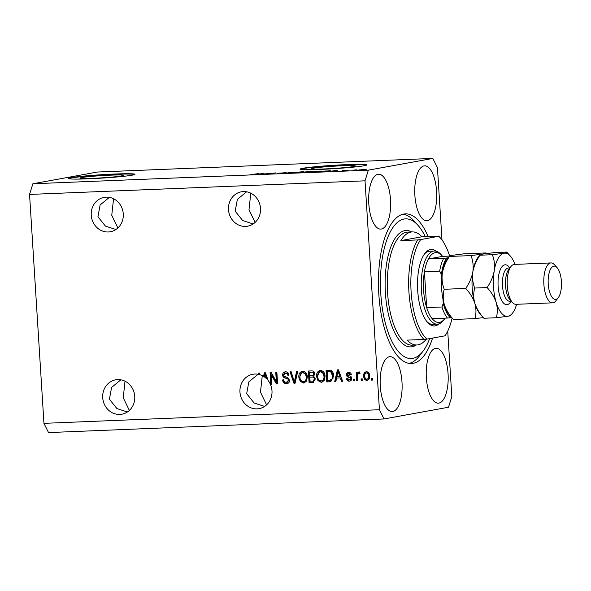<?xml version="1.0" encoding="UTF-8"?>
<svg xmlns="http://www.w3.org/2000/svg" width="591" height="591" viewBox="0 0 591 591"><rect width="100%" height="100%" fill="white"/><g stroke="black" fill="none" stroke-linecap="round" stroke-linejoin="round"><path stroke-width="0.89" d="M110.406 175.172A21.904 1.123 -3.6 0 0 79.888 178.12A21.904 1.123 -3.6 0 0 93.082 178.319A21.904 1.123 -3.6 0 0 123.6 175.372A21.904 1.123 -3.6 0 0 110.406 175.172M342.189 165.768A21.904 1.123 -3.6 0 0 311.671 168.723A21.904 1.123 -3.6 0 0 324.865 168.923A21.904 1.123 -3.6 0 0 355.383 165.968A21.904 1.123 -3.6 0 0 342.189 165.768M346.673 164.623A33.281 1.707 -3.6 0 0 300.287 169.107A33.281 1.707 -3.6 0 0 320.344 169.41A33.281 1.707 -3.6 0 0 366.723 164.926A33.281 1.707 -3.6 0 0 346.673 164.623M366.575 165.103A33.281 1.707 -3.6 0 0 346.695 164.955A33.281 1.707 -3.6 0 0 300.457 169.262M114.89 174.02A33.281 1.707 -3.6 0 0 68.504 178.504A33.281 1.707 -3.6 0 0 88.561 178.807A33.281 1.707 -3.6 0 0 134.94 174.323A33.281 1.707 -3.6 0 0 114.89 174.02M134.792 174.5A33.281 1.707 -3.6 0 0 114.913 174.352A33.281 1.707 -3.6 0 0 68.674 178.659M109.357 197.364L100.115 204.966L97.943 216.757L105.42 226.109L115.91 229.53M108.352 231.982A17.471 16.001 79.7 0 1 91.346 216.321A17.471 16.001 79.7 0 1 104.127 197.372A17.471 16.001 79.7 0 1 106.158 197.15A17.471 16.001 79.7 0 1 123.164 212.804A17.471 16.001 79.7 0 1 110.384 231.753A17.471 16.001 79.7 0 1 108.352 231.982M117.882 227.978L111.758 215.264L113.553 198.753M120.837 379.821L111.596 387.423L109.424 399.221L116.9 408.566L127.39 411.986M119.833 414.439A17.471 16.001 79.7 0 1 102.827 398.785A17.471 16.001 79.7 0 1 115.607 379.828A17.471 16.001 79.7 0 1 117.639 379.607A17.471 16.001 79.7 0 1 134.645 395.261A17.471 16.001 79.7 0 1 121.857 414.217A17.471 16.001 79.7 0 1 119.833 414.439M129.363 410.435L123.238 397.721L125.033 381.21M246.602 191.802L237.36 199.396L235.188 211.194L242.665 220.539L253.147 223.959M243.403 191.58A17.471 16.001 -100.3 0 0 241.372 191.809A17.471 16.001 -100.3 0 0 228.584 210.758A17.471 16.001 -100.3 0 0 245.59 226.412A17.471 16.001 -100.3 0 0 247.622 226.19A17.471 16.001 -100.3 0 0 260.402 207.242A17.471 16.001 -100.3 0 0 243.403 191.58M255.127 222.408L248.996 209.694L250.791 193.191M258.082 374.258L248.841 381.86L246.669 393.65L254.145 402.996L264.628 406.416M254.876 374.037A17.471 16.001 -100.3 0 0 252.852 374.266A17.471 16.001 -100.3 0 0 240.064 393.214A17.471 16.001 -100.3 0 0 257.07 408.869A17.471 16.001 -100.3 0 0 259.102 408.647A17.471 16.001 -100.3 0 0 268.262 380.663L265.418 372.781L264.34 372.825L263.534 376.341A17.471 16.001 -100.3 0 0 259.922 374.701L259.818 373.01L258.71 373.054L258.792 374.399A17.471 16.001 -100.3 0 0 254.876 374.037M266.607 404.865L260.476 392.151L262.271 375.647M438.928 403.106A27.459 10.948 87.7 0 0 448.111 374.524A27.459 10.948 87.7 0 0 436.099 348.298A27.459 10.948 87.7 0 0 435.486 348.365A27.459 10.948 87.7 0 0 426.303 376.947A27.459 10.948 87.7 0 0 438.323 403.173A27.459 10.948 87.7 0 0 438.928 403.106M427.448 220.65A27.459 10.948 87.7 0 0 436.631 192.068A27.459 10.948 87.7 0 0 424.619 165.842A27.459 10.948 87.7 0 0 424.006 165.908A27.459 10.948 87.7 0 0 414.823 194.491A27.459 10.948 87.7 0 0 426.842 220.716A27.459 10.948 87.7 0 0 427.448 220.65M381.372 229.027A27.459 10.948 87.7 0 0 390.555 200.445A27.459 10.948 87.7 0 0 378.536 174.219A27.459 10.948 87.7 0 0 377.93 174.286A27.459 10.948 87.7 0 0 368.747 202.868A27.459 10.948 87.7 0 0 380.767 229.094A27.459 10.948 87.7 0 0 381.372 229.027M392.852 411.484A27.459 10.948 87.7 0 0 402.035 382.902A27.459 10.948 87.7 0 0 390.016 356.676A27.459 10.948 87.7 0 0 389.41 356.742A27.459 10.948 87.7 0 0 380.227 385.325A27.459 10.948 87.7 0 0 392.247 411.55A27.459 10.948 87.7 0 0 392.852 411.484M428.076 236.526A74.887 29.86 87.7 0 0 405.396 213.868A74.887 29.86 87.7 0 0 403.734 214.053A74.887 29.86 87.7 0 0 378.691 291.998A74.887 29.86 87.7 0 0 411.469 363.524A74.887 29.86 87.7 0 0 413.124 363.339A74.887 29.86 87.7 0 0 432.568 338.082M368.348 170.156L32.874 183.764L97.382 172.04L432.856 158.425L368.348 170.156L365.024 180.824L379.429 409.726L384.002 418.96L448.51 407.236L451.834 396.568L447.719 331.115M441.979 239.924L437.436 167.659L432.856 158.425M271.335 374.916L271.919 384.157L270.804 384.202L270.08 372.589L271.254 372.544L276.344 381.616L275.761 372.36L276.869 372.315L277.6 383.928L276.411 383.973L271.335 374.916L271.993 374.797L277.068 383.855L276.411 383.973M286.458 382.355L288.489 380.279C288.076 378.949 287.137 378.247 285.682 378.196C283.931 377.959 282.904 376.932 282.601 375.122C282.638 373.069 283.606 371.968 285.505 371.813C287.536 371.842 288.704 372.951 288.999 375.152L287.898 375.344C287.706 373.896 286.953 373.172 285.623 373.172L283.717 375.1L284.138 376.268L287.773 377.494L289.597 380.205C289.538 382.399 288.489 383.574 286.443 383.722C284.19 383.655 282.919 382.399 282.631 379.947L283.732 379.747C283.983 381.446 284.892 382.311 286.458 382.355L287.566 382.192M287.071 383.655L286.443 383.722L287.108 383.596C284.847 383.537 283.577 382.281 283.288 379.821M284.965 371.872L285.505 371.813M285.623 373.172L286.28 373.047L285.623 373.172M297.709 371.473L295.072 383.219L293.926 383.263L290.004 371.783L291.149 371.739L294.355 381.889L296.556 371.517L297.709 371.473M304.343 382.894L303.464 383.027L300.198 381.335L298.869 377.398C298.521 373.948 299.807 371.857 302.718 371.118C305.65 371.599 307.187 373.534 307.32 376.91L306.493 381.129L304.025 382.968M302.193 371.17L302.718 371.118M322.088 382.17L321.209 382.311L317.943 380.619L316.613 376.674C316.266 373.231 317.552 371.133 320.462 370.394C323.395 370.882 324.932 372.81 325.057 376.194L324.237 380.405L321.77 382.244M319.93 370.454L320.462 370.394M336.582 378.055L335.865 381.564L334.713 381.609L337.395 369.863L338.473 369.818L342.617 381.291L341.465 381.335L340.313 377.908L336.582 378.055L340.313 377.908M372.456 378.417L372.559 380.072L371.451 380.116L371.347 378.462L372.456 378.417M32.874 183.764L29.55 194.432L365.024 180.824M29.55 194.432L43.948 423.341L379.429 409.726M369.656 375.869C369.959 378.38 369.057 379.91 366.952 380.456C364.824 380.094 363.738 378.676 363.701 376.201C363.421 373.734 364.322 372.234 366.405 371.709C368.511 372.049 369.589 373.438 369.656 375.869M367.351 380.412L367.609 380.331C365.482 379.969 364.396 378.558 364.359 376.083L363.701 376.201M366.006 371.746L366.405 371.709M362.194 378.831L362.298 380.493L361.19 380.538L361.086 378.875L362.194 378.831M360.03 373.534L358.604 373.534L357.681 374.561L357.865 380.67L356.757 380.715L356.225 372.271L357.333 372.227L357.415 373.571L358.634 372.02L359.705 372.433L359.365 373.652L358.478 373.549L359.047 373.453M354.57 379.141L354.674 380.803L353.566 380.848L353.462 379.186L354.57 379.141M349.288 379.961L350.648 378.595L350.345 377.834L349.266 377.413C347.715 377.272 346.754 376.445 346.385 374.93C346.429 373.342 347.205 372.507 348.697 372.426C350.175 372.396 351.069 373.165 351.379 374.738L350.278 374.93L348.808 373.63L347.486 374.716L349.148 375.839C350.655 375.979 351.519 376.814 351.741 378.336C351.734 380.094 350.914 381.04 349.288 381.173C347.722 381.143 346.784 380.279 346.474 378.565L347.574 378.366L349.288 379.961L350.264 379.806M349.761 381.121L349.946 381.047C348.38 381.025 347.442 380.153 347.131 378.439M348.247 372.47L348.697 372.426M348.808 373.63L349.466 373.512L348.808 373.63M333.649 375.765L330.694 381.727L326.808 381.934L326.084 370.321L330.805 370.343C332.718 371.48 333.671 373.29 333.649 375.765M315.365 378.979L313.134 382.436L309.071 382.65L308.339 371.037L311.649 370.904C313.437 370.845 314.478 371.776 314.759 373.704L313.718 376.186L315.365 378.979M269.016 173.296L265.352 173.961L268.846 173.17L270.855 173.606L275.642 172.897L271.033 173.732L269.016 173.296M278.967 173.193L286.243 172.653L278.745 173.422M277.415 173.362L277.807 173.422M283.983 173.082L284.515 173.008M296.475 172.047L287.359 173.067L288.777 172.365L289.922 172.313L288.415 172.949L296.475 172.047M296.83 172.698L294.902 172.446L301.558 171.833C304.217 171.759 304.83 171.848 303.412 172.092L296.83 172.698M294.399 172.69L294.916 172.727M304.121 171.892L303.412 172.092M314.575 171.974L312.646 171.73L319.303 171.117C321.962 171.043 322.575 171.124 321.157 171.375L314.575 171.974M312.144 171.974L312.661 172.011M321.866 171.168L321.157 171.375M356.255 170.186L354.489 170.348L356.255 170.186M364.928 169.683L358.936 169.927L365.482 169.528M358.353 170.09L358.951 170.149M251.507 174.53L258.592 173.584L251.507 174.53M250.17 174.544L250.658 174.559M331.61 171.08L337.247 170.393L336.05 171.095L331.61 171.08M342.255 170.688L347.648 170.274L342.145 170.851M348.764 170.489L346.998 170.651L348.764 170.489M353.034 170.164L356.883 169.794L353.034 170.164M366.509 169.765L364.743 169.935L366.509 169.765M329.785 171.021L320.248 171.737L329.475 170.725C330.834 170.733 330.938 170.836 329.785 171.021C330.938 170.836 330.834 170.733 329.475 170.725L329.497 171.072M310.371 171.944L302.503 172.454L307.106 171.619L312.188 171.575L310.046 171.996M258.555 174.042L264.192 173.362L262.995 174.057L258.555 174.042M43.948 423.341L48.528 432.575L384.002 418.96M334.861 170.681L332.511 170.969L334.861 170.681M336.257 170.976L336.227 170.504M363.14 169.58L360.045 169.883L363.797 169.853M360.687 170.105L360.045 169.883M325.427 170.954L321.896 171.589L328.677 171.065L325.427 170.954M320.654 171.456L318.778 171.213L313.215 172.011M320.071 171.538L320.64 171.25M315.106 171.951L320.063 171.42M313.747 171.686L315.099 171.878M311.006 171.722L307.682 171.671L311.206 171.7M309.263 172.092L305.761 172.018L309.477 172.07M302.91 172.18L301.033 171.929L295.47 172.735M302.326 172.262L302.895 171.966M297.362 172.668L302.319 172.136M296.002 172.402L297.354 172.594M288.807 172.794L288.777 172.365M270.072 173.769L270.028 173.119M261.798 173.651L259.456 173.931L261.798 173.651M263.202 173.939L263.172 173.466M372.552 379.983L371.451 380.116M372.108 379.998L372.012 378.432M364.359 376.083C364.078 373.608 364.979 372.116 367.063 371.584M367.107 372.795L366.45 372.914C365.12 373.401 364.573 374.48 364.81 376.149C364.78 377.863 365.482 378.897 366.908 379.245L367.565 379.127C368.895 378.632 369.441 377.553 369.205 375.883C369.227 374.169 368.533 373.143 367.107 372.795L366.73 372.862M369.205 375.883L368.548 376.002C368.57 374.295 367.875 373.261 366.45 372.914L366.908 372.818M366.908 379.245C368.237 378.75 368.784 377.671 368.548 376.002M362.298 380.397L361.19 380.538M361.847 380.419L361.751 378.853M357.858 380.574L356.757 380.715M357.415 380.597L356.89 372.241M359.291 371.902L357.415 373.571M354.666 380.707L353.566 380.848M354.223 380.722L354.127 379.156M349.946 379.843L351.305 378.469L350.648 378.595M351.305 378.469L351.002 377.715L350.345 377.834M351.002 377.715L349.924 377.294C348.372 377.147 347.412 376.327 347.043 374.812L346.385 374.93M347.043 374.812L348.557 372.433M351.372 374.731L350.278 374.93M350.936 374.812L349.466 373.512M335.887 381.468L334.713 381.609M335.37 381.49L338.03 369.833M342.581 381.195L341.465 381.335M342.123 381.217L340.97 377.789M339.862 376.563L340.519 376.445L338.665 370.926L338.008 371.045L336.863 376.689L339.862 376.563L338.008 371.045M331.012 381.653L329.955 381.801M330.62 381.683L326.808 381.934M327.473 381.808L326.742 370.291M330.399 380.331L332.955 378.528L333.198 375.677L331.329 371.606L327.931 371.51L327.274 371.628L327.835 380.53L331.115 380.257M329.808 371.436L327.274 371.628M331.329 371.606L329.15 371.554M333.198 375.677L332.541 375.795L330.672 371.724M332.955 378.528L332.297 378.654L332.541 375.795M329.741 380.449L332.297 378.654M321.866 382.192L317.943 380.619M318.601 380.493L317.271 376.556L316.613 376.674M317.271 376.556L320.263 370.409M321.77 380.833C323.949 380.257 324.895 378.676 324.607 376.083L323.979 373.475L321.216 371.636L320.558 371.754C318.327 372.345 317.382 373.977 317.722 376.652C317.81 379.149 318.941 380.589 321.112 380.951L322.176 380.789M321.216 371.636L320.558 371.754L323.321 373.593L323.979 373.475M324.607 376.083L323.949 376.201L323.321 373.593M321.112 380.951C323.292 380.375 324.237 378.794 323.949 376.201M313.429 382.37L309.071 382.65M309.728 382.532L309.004 371.015M312.949 381.04L314.013 380.848L314.922 378.912C314.707 377.464 313.917 376.814 312.536 376.977L309.832 377.176L310.09 381.247L313.356 380.966L314.257 379.03C314.05 377.583 313.26 376.94 311.878 377.095L309.832 377.176M313.452 375.462L312.506 375.662L313.452 375.462L314.323 373.822C314.087 372.478 313.319 371.924 312.004 372.16L309.529 372.352L309.75 375.817L312.794 375.588L313.658 373.94C313.429 372.596 312.661 372.042 311.346 372.278L309.529 372.352M314.323 373.822L313.658 373.94M314.922 378.912L314.257 379.03M314.013 380.848L312.292 381.158M304.121 382.909L300.198 381.335M300.856 381.217L299.526 377.28L298.869 377.398M299.526 377.28L302.518 371.133M304.025 381.55C306.204 380.973 307.15 379.392 306.862 376.799L306.234 374.199L303.471 372.352L302.814 372.47C300.583 373.069 299.637 374.701 299.977 377.368C300.065 379.873 301.196 381.306 303.368 381.675L304.431 381.505M303.471 372.352L302.814 372.47L305.577 374.317L306.234 374.199M306.862 376.799L306.204 376.925L305.577 374.317M303.368 381.675C305.547 381.099 306.493 379.511 306.204 376.925M295.094 383.123L293.926 383.263M294.584 383.145L290.698 371.754M297.192 371.488L295.012 381.764L294.355 381.889M287.115 382.237L289.147 380.161L288.489 380.279M289.147 380.161C288.733 378.824 287.795 378.129 286.34 378.077C284.589 377.841 283.562 376.814 283.266 375.004L282.601 375.122M283.266 375.004L285.283 371.828M288.999 375.145L287.898 375.344M288.556 375.226C288.364 373.778 287.61 373.054 286.28 373.047M271.912 384.061L270.804 384.202M271.468 384.084L270.737 372.566M276.425 372.33L277.002 381.498L276.344 381.616M277.593 383.832L277.068 383.855M264.546 376.445A17.471 16.001 -100.3 0 0 264.192 376.223L263.534 376.341M264.192 376.223L264.975 372.795M267.693 379.09A17.471 16.001 -100.3 0 0 267.162 378.543L265.61 373.889L264.953 374.007L264.436 376.932A17.471 16.001 -100.3 0 1 266.504 378.661L264.953 374.007M267.162 378.543L266.504 378.661M259.907 374.391A17.471 16.001 -100.3 0 0 259.449 374.28L258.792 374.399M259.449 374.28L259.375 373.024M439.069 323.838A38.275 15.263 -92.3 0 1 435.227 325.855A38.275 15.263 -92.3 0 1 427.596 322.413A38.275 15.263 -92.3 0 1 417.578 288.327A38.275 15.263 -92.3 0 1 424.803 253.532A38.275 15.263 -92.3 0 1 430.425 249.557A38.275 15.263 -92.3 0 1 436.121 251.182M448.222 257.728L446.56 258.023A33.281 13.275 87.7 0 0 441.418 274.534L439.674 271.114A34.95 13.933 -92.3 0 1 443.656 258.341L428.401 258.961L442.644 256.368A34.95 13.933 87.7 0 0 442.179 255.829A34.95 13.933 87.7 0 0 435.212 252.689A34.95 13.933 87.7 0 0 428.401 258.961A34.95 13.933 87.7 0 0 424.427 271.734A34.95 13.933 87.7 0 0 426.68 307.615A34.95 13.933 87.7 0 0 432.161 318.675A34.95 13.933 87.7 0 0 439.593 322.354A34.95 13.933 87.7 0 0 444.735 318.719L443.56 320.27A36.612 14.598 -92.3 0 1 438.175 324.075A36.612 14.598 -92.3 0 1 437.362 324.163A36.612 14.598 -92.3 0 1 421.339 289.198A36.612 14.598 -92.3 0 1 433.58 251.094A36.612 14.598 -92.3 0 1 434.392 250.998L429.82 251.19A36.612 14.598 87.7 0 0 429.007 251.278A36.612 14.598 87.7 0 0 424.212 254.352M425.247 236.636A69.893 27.873 87.7 0 0 417.985 225.311A69.893 27.873 87.7 0 0 404.045 219.032A69.893 27.873 87.7 0 0 380.781 293.72A69.893 27.873 87.7 0 0 412.813 358.36A69.893 27.873 87.7 0 0 423.09 351.098A69.893 27.873 87.7 0 0 429.642 338.613M410.981 232.049A56.581 22.561 87.7 0 0 400.868 240.603L421.93 236.769A56.581 22.561 87.7 0 0 412.237 231.916A56.581 22.561 87.7 0 0 410.981 232.049M400.868 240.603L417.638 239.924A56.581 22.561 -92.3 0 0 408.92 291.836A56.581 22.561 -92.3 0 0 423.902 339.441L407.125 340.128A56.581 22.561 87.7 0 0 416.825 344.981A56.581 22.561 87.7 0 0 418.081 344.841A56.581 22.561 87.7 0 0 426.222 339.19M421.93 236.769L438.707 236.09A56.581 22.561 -92.3 0 1 439.039 236.459L440.339 237.907A54.919 21.897 87.7 0 0 438.744 236.297L438.707 236.09M417.638 239.924L420.652 239.591A54.919 21.897 87.7 0 0 411.107 291.659A54.919 21.897 87.7 0 0 426.909 339.116L445.008 335.821A54.919 21.897 87.7 0 0 452.122 318.047M449.633 255.999A54.919 21.897 87.7 0 0 440.339 237.907M420.652 239.591L438.744 236.297M423.902 339.441L426.909 339.116M403.114 214.186A74.887 29.86 -92.3 0 1 414.099 220.975L417.985 225.311M423.09 351.098L419.566 355.738A74.887 29.86 -92.3 0 1 409.171 363.391M426.946 321.644A36.612 14.598 87.7 0 0 432.789 324.348A36.612 14.598 87.7 0 0 433.602 324.26M444.735 318.719A34.95 13.933 87.7 0 0 445.149 318.143M434.392 250.998A36.612 14.598 -92.3 0 1 440.886 254.381L442.179 255.829M439.674 271.114L424.427 271.734L426.68 307.615L441.935 306.995L443.235 303.456A33.281 13.275 87.7 0 0 450.32 317.744L451.635 317.5M442.644 256.368L449.478 256.095M443.656 258.341L446.56 258.023M441.418 274.534L441.691 278.908M442.962 299.083L443.235 303.456M450.32 317.744L447.409 318.054A34.95 13.933 -92.3 0 1 441.935 306.995M432.161 318.675L447.409 318.054M550.96 262.929L514.362 264.413A19.968 7.964 87.7 0 0 513.919 264.458A19.968 7.964 87.7 0 0 510.986 266.541L508.629 269.636A16.644 6.634 87.7 0 0 505.49 284.759A16.644 6.634 87.7 0 0 509.848 299.578L512.441 302.474A19.968 7.964 87.7 0 0 515.98 304.321L552.578 302.836A19.968 7.964 -92.3 0 1 543.838 283.761A19.968 7.964 -92.3 0 1 550.517 262.98A19.968 7.964 -92.3 0 1 550.96 262.929A19.968 7.964 -92.3 0 1 554.498 264.775L557.099 267.664A16.644 6.634 87.7 0 0 553.774 266.172A16.644 6.634 87.7 0 0 548.234 283.953A16.644 6.634 87.7 0 0 555.865 299.341A16.644 6.634 87.7 0 0 558.31 297.613A16.644 6.634 87.7 0 0 561.45 282.491A16.644 6.634 87.7 0 0 557.099 267.664M510.986 266.541A19.968 7.964 87.7 0 0 507.218 284.692A19.968 7.964 87.7 0 0 512.441 302.474M558.31 297.613L555.961 300.708A19.968 7.964 -92.3 0 1 553.021 302.784A19.968 7.964 -92.3 0 1 552.578 302.836M444.218 289.287C442.231 284.286 441.61 278.878 442.356 273.049C443.442 267.28 445.813 261.747 449.455 256.457L447.542 258.614A31.618 12.61 87.7 0 0 442.356 273.049A31.618 12.61 87.7 0 0 444.336 304.564C442.895 299.253 442.851 294.163 444.218 289.287L465.752 288.408C469.985 292.996 473.014 297.975 474.832 303.331C476.28 308.642 476.316 313.732 474.957 318.615L453.423 319.487C449.19 314.9 446.161 309.928 444.336 304.564A31.618 12.61 -92.3 0 0 449.854 315.513L453.423 319.487M470.99 255.585L449.455 256.457C448.909 256.154 449.825 255.777 452.196 255.327L463.898 253.827L485.433 252.955C485.972 253.251 485.063 253.635 482.692 254.086L470.99 255.585C472.977 260.579 473.598 265.987 472.852 271.816C471.758 277.585 469.394 283.119 465.752 288.408M474.957 318.615L483.357 317.626M485.433 252.955L485.994 253.576M474.832 303.331A31.618 12.61 87.7 0 0 480.35 314.279L483.918 318.246C479.685 313.658 476.656 308.687 474.832 303.331C473.391 298.019 473.347 292.922 474.713 288.046C472.726 283.052 472.106 277.637 472.852 271.816A31.618 12.61 87.7 0 0 474.832 303.331M478.045 257.373A31.618 12.61 87.7 0 0 472.852 271.816C473.945 266.039 476.309 260.513 479.951 255.216L478.045 257.373M506.783 252.091C507.329 252.387 506.413 252.763 504.042 253.221L492.34 254.714L479.951 255.216C479.404 254.92 480.32 254.544 482.692 254.086L494.394 252.593L506.783 252.091L510.343 256.066A31.618 12.61 87.7 0 0 504.042 253.221A31.618 12.61 87.7 0 0 494.202 270.951A31.618 12.61 87.7 0 0 496.181 302.466A31.618 12.61 87.7 0 0 508.009 316.251A31.618 12.61 87.7 0 0 512.656 312.964A31.618 12.61 87.7 0 0 516.6 304.291M514.983 264.384A31.618 12.61 87.7 0 0 510.343 256.066M492.34 254.714C494.327 259.715 494.948 265.123 494.202 270.951C493.108 276.721 490.744 282.254 487.102 287.544C491.335 292.131 494.364 297.103 496.181 302.466C497.629 307.778 497.666 312.868 496.3 317.744L508.009 316.251C510.373 315.793 511.289 315.417 510.742 315.121M496.3 317.744L483.918 318.246M487.102 287.544L474.713 288.046M335.91 171.102L335.887 170.651M262.855 174.064L262.832 173.614M349.924 377.294L349.266 377.413M339.426 373.29L338.769 373.409M313.008 382.399L312.351 382.517M312.004 372.16L311.346 372.278M312.536 376.977L311.878 377.095M295.367 379.917L294.71 380.035M286.34 378.077L285.682 378.196M266.371 376.253L265.714 376.371M412.237 231.916L407.664 232.1A56.581 22.561 87.7 0 0 406.409 232.241A56.581 22.561 87.7 0 0 387.482 291.127A56.581 22.561 87.7 0 0 412.245 345.166L416.825 344.981M416.234 345.011A58.243 23.226 -92.3 0 1 412.082 346.747A58.243 23.226 -92.3 0 1 385.391 292.885A58.243 23.226 -92.3 0 1 404.776 230.638A58.243 23.226 -92.3 0 1 411.646 231.938M511.097 301.188A19.968 7.964 -92.3 0 1 507.277 304.638A19.968 7.964 -92.3 0 1 498.124 286.17A19.968 7.964 -92.3 0 1 504.773 264.834A19.968 7.964 -92.3 0 1 509.745 267.93M508.386 267.989L508.4 267.989A16.644 6.634 87.7 0 0 508.031 268.026A16.644 6.634 87.7 0 0 502.461 285.35A16.644 6.634 87.7 0 0 509.745 301.24L511.281 301.181M312.957 381.092L313.614 380.966M437.362 324.163L432.789 324.348M512.656 312.964L510.801 315.402M509.93 267.922L508.4 267.989"/></g></svg>
